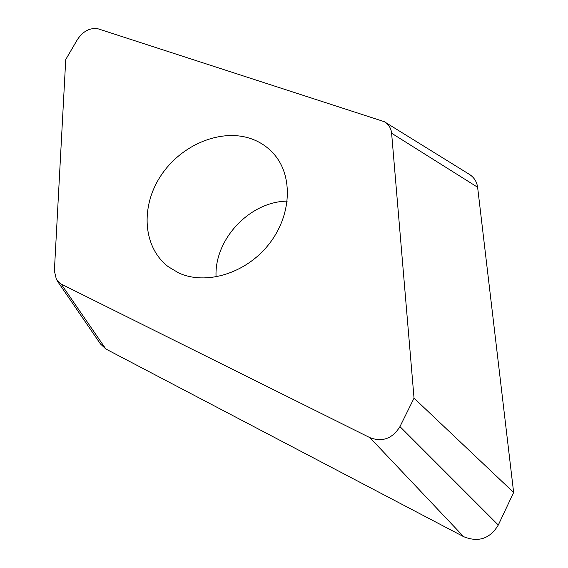<?xml version="1.0" encoding="UTF-8"?>
<svg xmlns="http://www.w3.org/2000/svg" width="568" height="568" viewBox="0 0 568 568"><rect width="100%" height="100%" fill="white"/><g stroke="black" fill="none" stroke-linecap="round" stroke-linejoin="round"><path stroke-width="0.85" d="M77.489 39.426C83.368 30.857 90.369 27.356 98.491 28.94L384.287 121.68C388.626 124.278 391.068 128.127 391.615 133.232L414.036 398.168L399.957 426.611C392.452 438.638 382.434 442.323 369.903 437.651L61.174 284.064L56.466 279.747L54.379 270.865L65.739 59.526L77.489 39.426M384.287 121.68L468.763 173.978C473.847 177.024 476.8 181.455 477.617 187.262L513.642 492.484L498.292 525.045C489.985 538.755 478.433 542.632 463.651 536.675L105.84 348.993L100.458 343.952L57.084 280.656M105.84 348.993L61.174 284.064M463.651 536.675L369.903 437.651M498.292 525.045L399.957 426.611M513.642 492.484L414.036 398.168M477.617 187.262L391.615 133.232M178.579 272.867L168.327 266.747C142.745 247.272 140.36 206.504 160.879 175.697C181.156 144.741 221.094 127.963 251.56 138.883C260.385 142.064 267.862 147.147 273.989 154.134C293.4 176.101 291.696 215.89 268.536 244.701C245.546 273.641 205.744 285.541 178.579 272.867M287.231 201.143C249.75 201.462 214.015 239.547 216.081 276.971"/></g></svg>
